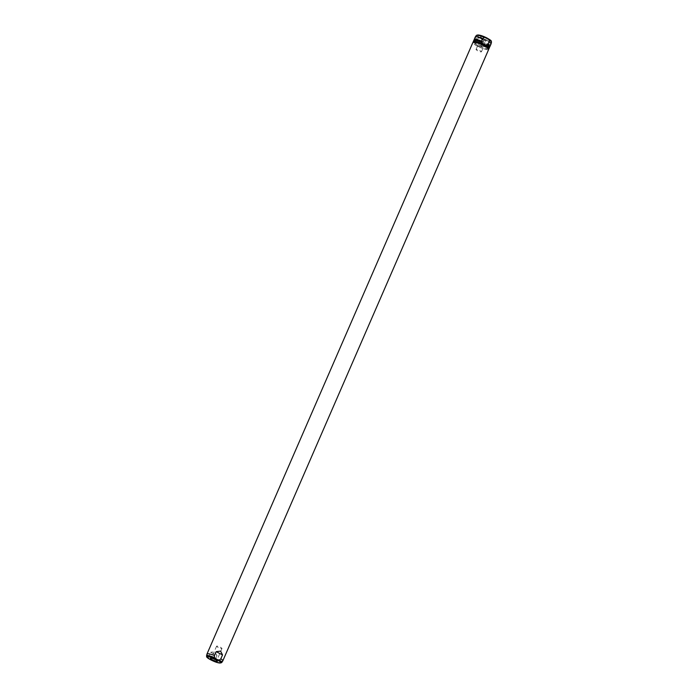 <?xml version="1.0" encoding="UTF-8"?>
<svg xmlns="http://www.w3.org/2000/svg" width="698" height="698" viewBox="0 0 698 698"><rect width="100%" height="100%" fill="white"/><g stroke="black" fill="none" stroke-linecap="round" stroke-linejoin="round"><path stroke-width="0.52" stroke-dasharray="3.49 2.62" d="M215.569 658.197A2.932 0.541 23.5 0 1 217.218 659.418A2.932 0.541 23.5 0 1 217.209 659.479A2.932 0.541 23.5 0 1 213.475 658.415A2.932 0.541 23.5 0 1 211.834 657.141A2.932 0.541 23.5 0 1 211.869 657.088A2.932 0.541 23.5 0 1 215.569 658.197M220.324 647.247A2.932 0.541 23.5 0 1 221.973 648.529A2.932 0.541 23.5 0 1 218.238 647.465A2.932 0.541 23.5 0 1 216.589 646.191A2.932 0.541 23.5 0 1 220.324 647.247M211.128 660.02L213.867 660.701L215.307 659.374L216.999 655.483L210.622 652.237L208.938 656.12L208.911 658.17L211.128 660.02M222.775 660.945A8.62 1.597 23.5 0 1 215.307 659.374M208.938 656.12A8.62 1.597 23.5 0 1 206.966 654.07M216.999 655.483L214.434 651.758L210.622 652.237M488.679 49.418A8.62 1.597 23.5 0 1 477.694 46.304A8.62 1.597 23.5 0 1 472.86 42.543M477.842 46.286A8.193 1.518 23.5 0 1 473.253 42.718A8.193 1.518 23.5 0 1 483.688 45.675A8.193 1.518 23.5 0 1 488.277 49.244A8.193 1.518 23.5 0 1 477.842 46.286M476.865 44.611L478.06 45.798L481.018 46.722L481.864 46.338L475.486 43.093L475.608 43.965L476.865 44.611A8.193 1.518 23.5 0 1 473.663 41.784M488.687 48.319A8.193 1.518 23.5 0 1 479.762 46.085M475.608 43.965A8.62 1.597 23.5 0 1 473.462 42.238M488.277 49.244L488.478 48.79A8.62 1.597 23.5 0 1 481.018 46.722M481.864 46.338L481.088 45.422L481.507 44.454L482.466 44.942L483.548 42.456L483.574 40.405L481.35 38.556L478.619 37.884L477.179 39.21L476.097 41.697L477.057 42.185L476.638 43.154L475.67 42.665A8.62 1.597 23.5 0 1 473.724 40.563M489.534 47.438A8.62 1.597 23.5 0 1 482.048 45.911M476.638 43.154A8.193 1.518 23.5 0 1 474.117 40.737A8.193 1.518 23.5 0 1 482.17 42.578M486.619 44.846A8.193 1.518 23.5 0 1 489.141 47.263A8.193 1.518 23.5 0 1 481.088 45.422M477.179 39.21A8.62 1.597 23.5 0 1 475.225 37.107M476.097 41.697A8.62 1.597 23.5 0 1 474.343 40.222M489.56 46.295A8.193 1.518 23.5 0 1 481.507 44.454M489.368 46.757A8.62 1.597 23.5 0 1 482.466 44.942M491.043 43.983A8.62 1.597 23.5 0 1 483.548 42.456M477.057 42.185A8.193 1.518 23.5 0 1 474.535 39.76M482.763 38.355A3.883 0.724 23.5 0 1 480.573 36.75A3.883 0.724 23.5 0 1 485.529 38.067A3.883 0.724 23.5 0 1 487.649 39.821A3.883 0.724 23.5 0 1 482.763 38.355M484.552 39.585A2.932 0.541 23.5 0 1 486.192 40.859A2.932 0.541 23.5 0 1 486.148 40.912A2.932 0.541 23.5 0 1 482.458 39.803A2.932 0.541 23.5 0 1 480.809 38.582A2.932 0.541 23.5 0 1 480.817 38.521A2.932 0.541 23.5 0 1 484.552 39.585M479.788 50.535A2.932 0.541 23.5 0 1 481.428 51.809A2.932 0.541 23.5 0 1 477.694 50.753A2.932 0.541 23.5 0 1 476.053 49.471A2.932 0.541 23.5 0 1 479.788 50.535M221.737 662.498A8.289 1.536 23.5 0 1 213.867 660.701M208.911 658.17A8.289 1.536 23.5 0 1 206.538 655.893M478.619 37.884A8.289 1.536 23.5 0 1 476.289 35.502M491.488 42.107A8.289 1.536 23.5 0 1 483.574 40.405M486.576 37.823A7.442 1.379 23.5 0 1 486.803 37.936A7.442 1.379 23.5 0 1 490.458 41.426A7.442 1.379 23.5 0 1 481.489 38.486A7.442 1.379 23.5 0 1 477.31 35.266M221.973 648.529L217.209 659.479M217.218 659.418L217.444 661.25M216.589 646.191L211.834 657.141M211.869 657.088L210.368 658.179M473.253 42.718L473.453 42.255M489.141 47.263L489.342 46.81M474.117 40.737L474.317 40.275M486.148 40.912L487.649 39.821M480.809 38.582L480.573 36.75M481.428 51.809L486.192 40.859M476.053 49.471L480.817 38.521"/><path stroke-width="1.05" d="M215.263 659.645A3.883 0.724 23.5 0 1 217.444 661.25A3.883 0.724 23.5 0 1 212.489 659.933A3.883 0.724 23.5 0 1 210.368 658.179A3.883 0.724 23.5 0 1 215.263 659.645M219.399 660.116L216.668 659.444L214.443 657.595L214.469 655.544L216.162 651.662L220.585 651.121L222.531 654.907L220.847 658.79L219.399 660.116A8.289 1.536 23.5 0 1 221.737 662.498L222.775 660.945A8.62 1.597 23.5 0 0 222.793 660.893L488.679 49.418A8.62 1.597 23.5 0 0 483.845 45.658A8.62 1.597 23.5 0 0 472.86 42.543L206.983 654.017A8.62 1.597 23.5 0 1 214.469 655.544M210.63 659.758L211.128 660.02M222.531 654.907L216.162 651.662M220.847 658.79A8.62 1.597 23.5 0 1 222.793 660.893M214.443 657.595A8.289 1.536 23.5 0 0 206.538 655.893L206.966 654.07A8.62 1.597 23.5 0 1 206.983 654.017M483.897 45.187L481.027 42.517L481.21 42.089L482.17 42.578L482.597 41.61L481.629 41.112L482.711 38.626L484.159 37.299L486.89 37.98L489.115 39.83L489.089 41.88L488.007 44.367L487.047 43.869L486.619 44.846L487.588 45.335A8.62 1.597 23.5 0 1 489.534 47.438L489.08 48.485A8.62 1.597 23.5 0 1 488.487 48.773L488.687 48.319A8.193 1.518 23.5 0 0 485.476 45.492L483.897 45.187M473.453 42.255L473.663 41.784A8.193 1.518 23.5 0 1 482.58 44.009M473.462 42.238A8.62 1.597 23.5 0 1 473.261 41.61A8.62 1.597 23.5 0 1 481.323 43.372M487.588 45.335L487.396 45.763L481.027 42.517M487.396 45.763L486.733 46.129L485.476 45.492M486.733 46.129A8.62 1.597 23.5 0 1 489.08 48.485M473.261 41.61L473.724 40.563A8.62 1.597 23.5 0 1 481.21 42.089M474.343 40.222A8.62 1.597 23.5 0 1 474.143 39.594L475.225 37.107A8.62 1.597 23.5 0 1 475.251 37.055A8.62 1.597 23.5 0 1 482.711 38.626M474.143 39.594A8.62 1.597 23.5 0 1 481.629 41.112M487.047 43.869A8.193 1.518 23.5 0 1 489.56 46.295L489.342 46.81M488.007 44.367A8.62 1.597 23.5 0 1 489.961 46.469A8.62 1.597 23.5 0 1 489.368 46.757M489.089 41.88A8.62 1.597 23.5 0 1 491.06 43.93A8.62 1.597 23.5 0 1 491.043 43.983L489.961 46.469M474.317 40.275L474.535 39.76A8.193 1.518 23.5 0 1 482.597 41.61M211.224 660.064A7.442 1.379 23.5 0 1 207.568 656.574A7.442 1.379 23.5 0 1 216.528 659.514A7.442 1.379 23.5 0 1 220.184 663.004A7.442 1.379 23.5 0 1 211.224 660.064M489.115 39.83A8.289 1.536 23.5 0 1 491.488 42.107C490.93 40.519 492.352 41.147 486.855 37.945C481.367 35.223 477.842 34.411 476.289 35.502A8.289 1.536 23.5 0 1 484.159 37.299M477.31 35.266A7.442 1.379 23.5 0 1 486.576 37.823M206.538 655.893C207.132 656.469 204.837 656.739 211.171 660.055C216.659 662.777 220.175 663.589 221.737 662.498M476.289 35.502L475.251 37.055M491.488 42.107L491.06 43.93"/></g></svg>
